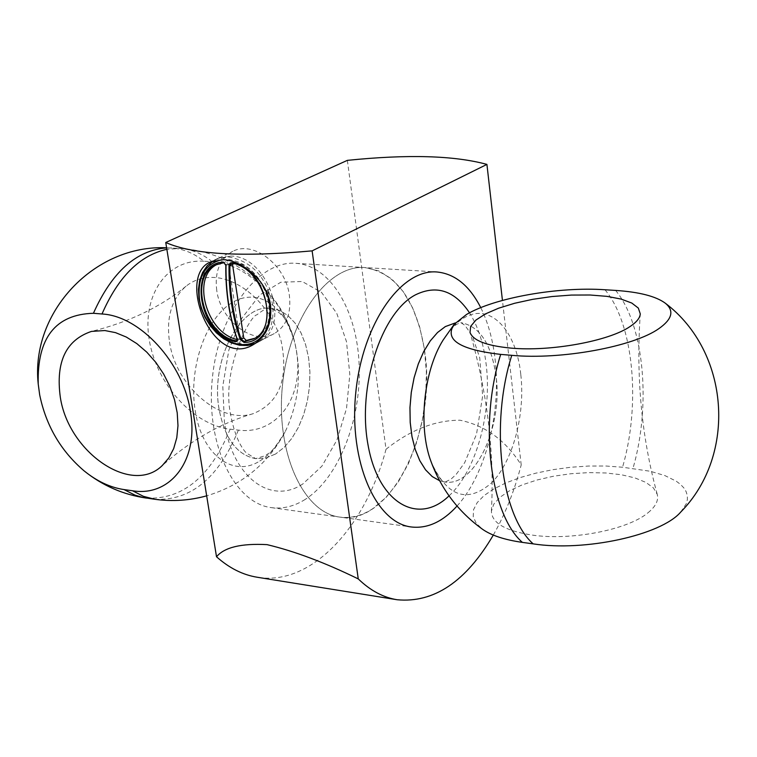 <?xml version="1.0" encoding="UTF-8"?>
<svg xmlns="http://www.w3.org/2000/svg" width="757" height="757" viewBox="0 0 757 757"><rect width="100%" height="100%" fill="white"/><g stroke="black" fill="none" stroke-linecap="round" stroke-linejoin="round"><path stroke-width="0.57" stroke-dasharray="3.79 2.84" d="M230.923 256.055L217.694 258.497L211.203 262.916L206.122 269.246L202.706 277.157L201.107 286.231L201.4 295.996L203.557 305.97L207.465 315.641L212.925 324.526L219.662 332.181L227.337 338.218L235.578 342.334L243.962 344.293L252.072 344L259.471 341.435C291.89 327.223 268.404 256.036 230.923 256.055M347.359 160.361L386.032 449.261C410.199 429.976 434.83 420.296 459.906 420.201C485.19 425.406 505.619 440.309 521.213 464.921L502.44 300.425M493.309 535.067C505.108 514.353 514.41 490.971 521.213 464.921M386.032 449.261C365.025 528.112 310.777 586.41 257.248 577.25M223.722 262.688L225.927 265.48C225.662 292.259 229.418 316.738 237.187 338.928L236.875 340.716L238.994 339.609L239.789 337.565L237.187 338.928M239.789 337.565L228.576 264.212L225.974 261.685L217.212 264.335M237.187 339.533L238.994 339.609M222.066 259.642L227.668 259.424C242.486 261.108 254.522 270.173 263.758 286.648M232.068 263.162L232.333 263.199C264.373 268.271 280.554 327.109 253.51 338.909L255.535 337.84C282.569 326.049 266.426 267.259 234.405 262.206L232.598 263.313M254.503 338.351L255.535 337.84M216.748 290.395C214.515 271.602 219.89 258.582 232.853 251.324C253.491 240.187 285.909 265.272 289.411 295.599C291.36 313.682 286.307 326.352 274.252 333.591C253.415 345.817 220.59 320.836 216.748 290.395M647.983 512.792C655.704 506.509 658.789 500.349 657.227 494.302L653.423 487.924L645.872 482.389L635.019 477.941L621.402 474.753L605.704 472.964L588.624 472.614L570.958 473.731L553.452 476.238L536.893 480.033L522.008 484.953L509.47 490.801L499.894 497.321L493.753 504.209L491.416 511.174C491.69 522.869 505.26 530.837 532.105 535.076C570.977 540.877 627.78 529.853 647.983 512.792M680.694 512.092L686.277 503.746L687.365 499.611L687.318 495.58L686.154 491.681L683.893 487.962L680.581 484.452L676.256 481.197L664.845 475.557L650.197 471.251L622.557 467.23L606.016 466.028L588.549 466.047L570.693 467.268L552.97 469.662L535.918 473.144L520.021 477.62L505.78 482.966L493.64 489.031L483.997 495.636L477.213 502.591L473.56 509.669L473.21 516.653L476.257 523.305L482.682 529.38M457.029 506.045C485.587 474.847 501.541 411.799 495.04 358.79C492.741 339.268 487.972 322.217 480.761 307.645M424.914 352.771C417.069 301.428 397.037 273.022 364.817 267.552C328.188 264.411 288.937 318.129 282.465 385.36C275.529 452.535 303.406 512.953 339.931 517.107C390.461 525.992 436.675 431.727 424.914 352.771M169.521 341.975C175.605 385.815 220.145 424.601 253.112 413.691C279.456 402.847 288.796 378.661 281.14 341.123C271.962 307.474 242.108 279.125 214.685 277.497C203.652 276.863 194.114 279.759 186.052 286.193C171.593 299.034 166.076 317.628 169.521 341.975M203.851 261.222C166.332 258.733 141.673 296.328 149.299 340.167C156.396 383.969 193.413 425.093 230.128 429.172L238.379 430.118C275.359 434.887 303.661 399.564 296.763 353.339C290.442 307.162 249.838 263.568 212.234 261.752L203.851 261.222C193.953 253.179 183.118 248.76 171.366 247.974L166.625 247.908M305.185 499.421C294.17 506.367 282.938 509.101 271.479 507.644C234.187 503.348 205.554 444.066 212.348 378.368C218.669 312.622 258.44 260.153 295.845 263.313C330.762 265.546 357.436 311.07 359.187 365.839C361.146 420.58 338.407 478.292 305.185 499.421M372.974 508.534C362.158 515.678 351.144 518.536 339.931 517.107C303.406 512.953 275.529 452.535 282.465 385.36C288.937 318.129 328.188 264.411 364.817 267.552L378.869 270.921L391.814 279.059L403.178 291.54L412.584 307.777L419.719 327.1L424.365 348.769L426.38 371.98L425.737 395.902L422.444 419.69L416.624 442.504L408.468 463.539L398.239 482.02L386.269 497.226L372.974 508.534M228.576 264.212L225.927 265.48M225.974 261.685L223.902 262.67M237.935 339.723L237.225 340.092M234.405 262.206L232.333 263.199M199.602 298.807C203.557 329.484 236.591 354.749 257.465 342.495C269.53 335.237 274.564 322.482 272.558 304.248C266.209 276.873 251.646 261.137 228.869 257.03L215.641 259.471C202.649 266.757 197.303 279.863 199.602 298.807M520.816 374.724C525.339 414.439 512.905 461.297 491.69 482.796C467.154 503.982 446.923 496.866 430.988 461.458C437.234 475.415 441.88 482.266 444.936 482.02C474.79 487.196 503.036 426.882 496.081 376.333C491.463 343.99 479.711 326.106 460.833 322.671L460.814 322.671C479.692 326.097 491.444 343.99 496.062 376.333C503.017 426.882 474.771 487.186 444.917 482.02L439.599 480.714L445.248 482.02L451.04 479.124L456.253 474.308L464.684 462.669L476.522 434.14L482.644 395.996L479.739 357.758L472.131 335.578L464.94 325.368L460.937 322.69L457.559 323.901C453.831 325.661 449.015 331.055 443.1 340.082C449.384 329.806 456.348 322.416 463.994 317.912C490.063 301.967 516.388 330.099 520.816 374.724M604.975 289.751C633.704 323.864 640.971 403.983 622.557 467.23M449.033 495.863C476.172 470.93 492.239 412.802 486.155 364.306C483.657 343.687 478.121 326.532 469.52 312.811M615.611 290.423C644.188 324.63 651.351 404.967 632.984 468.413M212.234 261.752C202.365 253.69 191.559 249.261 179.825 248.476L166.852 249.327M259.774 461.013C269.757 454.91 278.197 445.201 285.096 431.897C299.034 402.431 302.081 371.886 294.236 340.253C284.244 304.144 255.847 286.685 230.393 303.746C204.854 320.353 188.389 369.567 195.23 410.682C201.807 455.08 233.298 478.017 259.774 461.013M154.816 499.279C190.896 500.964 218.754 477.913 238.379 430.118M275.643 453.973L265.735 458.061L255.696 458.638C236.96 455.089 224.753 438.596 219.076 409.159C210.247 360.625 240.215 303.737 270.694 308.231L279.551 310.398L287.764 315.395L295.003 323.002L301.021 332.9L305.61 344.672L308.61 357.872L309.916 372.009L309.499 386.553L307.37 400.992L303.614 414.779L298.353 427.431L291.776 438.445L284.112 447.415L275.643 453.973L284.13 447.415L291.795 438.445L298.372 427.431L303.633 414.789L307.389 400.992L309.518 386.562L309.935 372.009L308.619 357.872L305.629 344.672L301.04 332.9L295.022 323.012L287.783 315.404L279.57 310.398L270.703 308.231C240.234 303.737 210.266 360.635 219.095 409.159C224.772 438.596 236.979 455.089 255.705 458.638L265.754 458.07L275.652 453.973M302.904 483.893C270.94 505.411 232.427 477.61 224.394 422.113L222.804 386.089L228.86 349.989L241.786 318.318L259.888 294.861L280.856 282.219L302.185 281.5L321.488 292.363L336.733 313.218L346.479 341.615L349.829 374.469L346.526 408.439L336.912 440.091L321.886 466.189L302.904 483.893M146.423 498.097C182.579 499.8 210.474 476.825 230.128 429.172M217.694 258.497L210.522 261.894M259.471 341.435L252.62 345.06M218.243 263.815L216.171 264.799M233.411 262.31L231.273 263.332M274.252 333.591L255.062 343.621M213.029 260.9L232.853 251.324M657.227 494.302C641.595 437.13 635.946 377.005 640.28 313.918M491.416 511.174C494.539 452.393 487.404 392.817 470.012 332.437M271.479 507.644L411.373 526.986M295.845 263.313L436.798 271.971M253.112 413.691C221.195 422.936 190.934 440.195 162.329 465.479M186.052 286.193C160.238 307.21 128.709 322.283 91.474 331.415M166.606 247.785L179.825 248.476C232.569 251.031 280.535 289.685 294.236 340.253C283.544 311.761 282.607 317.798 279.91 313.247L270.703 308.231C267.666 307.579 263.067 309.783 256.907 314.836C250.359 314.997 220.987 369.776 230.667 414.732C235.531 441.35 244.625 451.513 246.536 453.102L255.696 458.638L265.716 455.544C269.265 451.617 268.99 457.72 285.096 431.897C267.874 464.013 241.729 485.322 206.67 495.835"/><path stroke-width="1.14" d="M223.268 259.689C242.789 260.465 267.467 281.282 270.552 305.279C272.132 323.807 266.152 337.073 252.62 345.06C211.809 368.716 176.296 275.917 210.522 261.894L223.268 259.689M267.041 544.633C241.256 543.271 224.413 547.311 216.511 556.755L165.755 242.486C192.619 254.466 241.407 257.257 312.121 250.87L358.26 578.916C324.98 562.631 294.577 551.2 267.041 544.633M502.44 300.425L486.921 164.401C454.342 155.516 407.815 154.173 347.359 160.361L165.755 242.486M486.921 164.401L312.121 250.87M358.26 578.916C370.343 590.574 383.307 597.519 397.151 599.743C433.912 603.206 465.962 581.65 493.309 535.067M397.151 599.743L257.248 577.25C242.779 574.913 229.201 568.081 216.511 556.755M223.343 262.073C186.847 263.881 198.268 334.887 235.578 341.71L237.244 341.246L237.329 339.316C229.532 317.022 225.756 292.429 226.021 265.537L223.343 262.073L226.021 265.537M225.927 265.48L225.785 265.508C225.529 292.353 229.295 316.909 237.092 339.183L237.329 339.316M237.187 338.928L236.875 340.716L235.9 340.782C203.851 334.944 188.285 276.163 216.171 264.799L223.722 262.688M217.212 264.335C190.849 276.683 206.093 333.042 237.187 339.533M263.758 286.648C276.816 311.401 268.423 340.896 248.022 344.18C227.848 348.106 203.34 325.434 199.498 299.621C197.265 277.289 204.787 263.966 222.066 259.642M244.104 342.457C281.112 342.344 270.448 268.905 231.935 262.613L229.882 263.322L229.002 265.726C228.737 292.647 232.503 317.259 240.291 339.571L244.104 342.457L244.274 341.511L241.114 339.268L240.291 339.571M254.503 338.351L246.299 340.442L243.726 337.906L241.114 339.268C233.364 317.051 229.617 292.543 229.882 265.735L229.002 265.726M243.726 337.906L232.531 264.458L229.882 265.735L231.273 263.332L232.068 263.162M232.598 263.313L232.531 264.458M630.098 326.504C609.063 341.114 550.557 351.797 510.852 348.097C486.609 345.779 472.993 340.555 470.012 332.437L470.665 326.343L475.935 320.06L485.426 313.909L498.57 308.222L514.628 303.273L532.748 299.318L552.014 296.536L571.45 295.069L590.072 295.003L606.925 296.356L621.09 299.072L631.783 303.046L638.331 308.08L640.28 313.918C639.949 318.025 636.552 322.217 630.098 326.504M454.228 324.251L443.1 340.082C423.56 371.195 417.987 427.099 430.988 461.458C441.274 489.306 458.505 511.94 482.682 529.38C491.473 535.511 504.701 539.845 522.368 542.381L533.202 543.876C584.801 551.844 661.022 535.171 680.694 512.092C737.233 454.796 729.597 351.806 665.403 303.273C674.411 310.748 672.244 319.199 658.893 328.614C633.552 346.706 560.88 360.029 511.77 355.326L500.699 354.39C459.461 349.649 443.962 339.6 454.228 324.251L466.501 314.486C494.453 297.794 558.24 286.496 604.975 289.751L615.611 290.423C639.419 292.022 656.016 296.309 665.403 303.273M480.761 307.645C469.472 285.578 454.825 273.693 436.798 271.971C401.059 268.858 362.414 323.892 355.781 392.665C348.703 461.392 375.718 522.983 411.373 526.986C427.468 528.783 442.684 521.8 457.029 506.045M60.305 397.17C55.564 361.941 65.944 340.025 91.474 331.415L104.863 330.544L115.518 332.635L126.296 337.045L136.847 343.621L146.811 352.175L155.847 362.423L163.644 374.024L169.937 386.59L174.507 399.677L177.223 412.858L177.98 425.689L176.788 437.726L173.694 448.589L168.82 457.938L162.329 465.479C131.699 495.967 68.452 452.402 60.305 397.17M124.053 489.58C110.304 487.536 96.981 481.291 84.065 470.835C60.815 450.964 46.026 425.642 39.686 394.88L38.219 383.988C37.017 337.963 55.422 314.392 93.433 313.284L102.006 313.994C140.253 315.896 183.516 363.218 190.423 411.628C199.015 460.275 170.334 497.169 132.484 490.754L124.053 489.58L135.001 495.144L143.13 497.519L154.816 499.279C172.359 501.692 189.638 500.547 206.67 495.835M235.578 341.71L237.225 340.092M223.902 262.67L216.171 264.799M231.935 262.613L232.333 263.199M231.273 263.332L232.153 263.218C264.202 268.233 280.374 327.374 253.51 338.909L244.274 341.511L246.299 340.442M533.202 543.876C500.945 515.526 489.779 424.809 511.77 355.326M522.368 542.381C489.959 514.079 478.67 423.636 500.699 354.39M455.411 322.889L445.324 326.589L437.527 332.522L430.26 340.915L423.778 351.494L418.328 363.918L414.107 377.743L411.288 392.457L409.972 407.54L410.218 422.425L411.988 436.571L415.233 449.478L419.813 460.682L425.548 469.804L432.219 476.55L439.59 480.714L432.219 476.56L425.538 469.823L419.804 460.701L415.224 449.507L411.978 436.6L410.199 422.444L409.953 407.559L411.269 392.476L414.088 377.752L418.299 363.928L423.75 351.503L430.241 340.915L437.508 332.522L445.305 326.589L455.411 322.889M469.52 312.811C454.579 290.556 436.552 284.575 415.423 294.861C381.14 312.736 357.134 386.988 368.063 445.107C378.415 503.604 418.328 525.793 449.033 495.863M166.625 247.908C136.298 250.17 111.904 271.962 93.433 313.284M166.852 249.327C139.837 255.308 118.215 276.863 102.006 313.994M132.484 490.754L143.414 496.327L154.816 499.279M255.062 343.621L247.548 345.485L239.553 345.249L231.472 342.949L223.646 338.757L216.407 332.862L210.077 325.548L204.91 317.145L201.154 308.023L198.968 298.589L198.448 289.25L199.659 280.431L202.573 272.511L207.087 265.887L213.029 260.9M84.065 470.835C102.384 485.597 123.173 494.681 146.423 498.097M166.606 247.785C94.53 244.416 30.375 312.139 38.219 383.988"/></g></svg>
